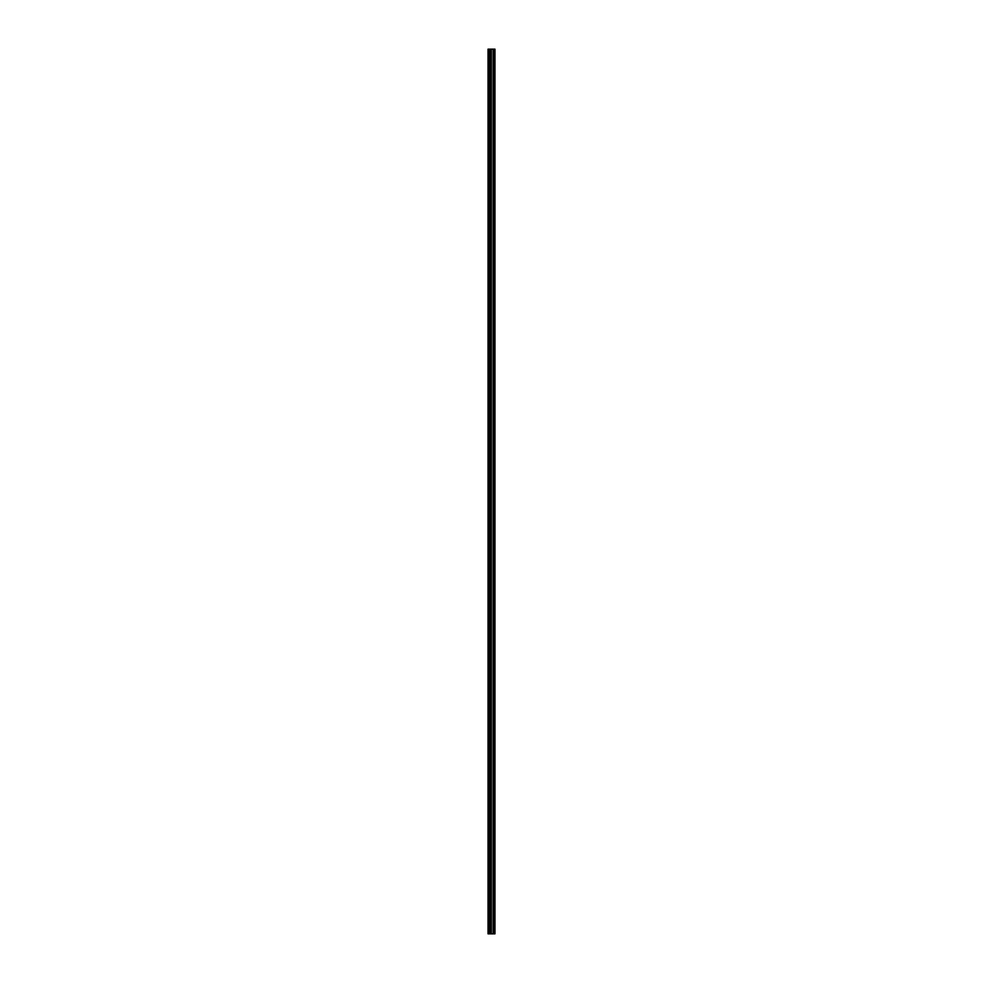 <?xml version="1.0" encoding="UTF-8"?>
<svg xmlns="http://www.w3.org/2000/svg" width="983" height="983" viewBox="0 0 983 983"><rect width="100%" height="100%" fill="white"/><g stroke="black" fill="none" stroke-linecap="round" stroke-linejoin="round"><path stroke-width="1.47" d="M490.32 933.85L494.965 933.85L494.965 49.15L488.035 49.15L488.035 933.85L490.32 933.85L490.32 49.15M490.468 49.15L490.468 933.85L490.443 49.15M494.068 49.15L494.068 933.85L494.056 49.15M494.388 933.85L494.388 49.15L494.388 933.85M494.388 926.355L494.388 920.776L494.388 926.355M494.388 917.532L494.388 911.954L494.388 917.532M494.388 908.722L494.388 903.131L494.388 908.722M494.388 899.9L494.388 894.321L494.388 899.9M494.388 891.09L494.388 885.499L494.388 891.09M494.388 882.267L494.388 876.689L494.388 882.267M494.388 873.445L494.388 867.866L494.388 873.445M494.388 864.635L494.388 859.044L494.388 864.635M494.388 855.812L494.388 850.234L494.388 855.812M494.388 847.002L494.388 841.411L494.388 847.002M494.388 838.18L494.388 832.589L494.388 838.18M494.388 829.357L494.388 823.779L494.388 829.357M494.388 820.547L494.388 814.956L494.388 820.547M494.388 811.725L494.388 806.146L494.388 811.725M494.388 802.914L494.388 797.324L494.388 802.914M494.388 794.092L494.388 788.501L494.388 794.092M494.388 785.27L494.388 779.691L494.388 785.27M494.388 776.459L494.388 770.869L494.388 776.459M494.388 767.637L494.388 762.058L494.388 767.637M494.388 758.815L494.388 753.236L494.388 758.815M494.388 750.004L494.388 744.414L494.388 750.004M494.388 741.182L494.388 735.603L494.388 741.182M494.388 732.372L494.388 726.781L494.388 732.372M494.388 723.549L494.388 717.971L494.388 723.549M494.388 714.727L494.388 709.148L494.388 714.727M494.388 705.917L494.388 700.326L494.388 705.917M494.388 697.094L494.388 691.516L494.388 697.094M494.388 688.284L494.388 682.694L494.388 688.284M494.388 679.462L494.388 673.883L494.388 679.462M494.388 670.639L494.388 665.061L494.388 670.639M494.388 661.829L494.388 656.239L494.388 661.829M494.388 653.007L494.388 647.428L494.388 653.007M494.388 644.197L494.388 638.606L494.388 644.197M494.388 635.374L494.388 629.784L494.388 635.374M494.388 626.552L494.388 620.973L494.388 626.552M494.388 617.742L494.388 612.151L494.388 617.742M494.388 608.919L494.388 603.341L494.388 608.919M494.388 600.109L494.388 594.518L494.388 600.109M494.388 591.287L494.388 585.696L494.388 591.287M494.388 582.464L494.388 576.886L494.388 582.464M494.388 573.654L494.388 568.063L494.388 573.654M494.388 564.832L494.388 559.253L494.388 564.832M494.388 556.009L494.388 550.431L494.388 556.009M494.388 547.199L494.388 541.608L494.388 547.199M494.388 538.377L494.388 532.798L494.388 538.377M494.388 529.567L494.388 523.976L494.388 529.567M494.388 520.744L494.388 515.166L494.388 520.744M494.388 511.922L494.388 506.343L494.388 511.922M494.388 503.112L494.388 497.521L494.388 503.112M494.388 494.289L494.388 488.711L494.388 494.289M494.388 485.479L494.388 479.888L494.388 485.479M494.388 476.657L494.388 471.078L494.388 476.657M494.388 467.834L494.388 462.256L494.388 467.834M494.388 459.024L494.388 453.433L494.388 459.024M494.388 450.202L494.388 444.623L494.388 450.202M494.388 441.392L494.388 435.801L494.388 441.392M494.388 432.569L494.388 426.991L494.388 432.569M494.388 423.747L494.388 418.168L494.388 423.747M494.388 414.937L494.388 409.346L494.388 414.937M494.388 406.114L494.388 400.536L494.388 406.114M494.388 397.304L494.388 391.713L494.388 397.304M494.388 388.482L494.388 382.891L494.388 388.482M494.388 379.659L494.388 374.081L494.388 379.659M494.388 370.849L494.388 365.258L494.388 370.849M494.388 362.027L494.388 356.448L494.388 362.027M494.388 353.216L494.388 347.626L494.388 353.216M494.388 344.394L494.388 338.803L494.388 344.394M494.388 335.572L494.388 329.993L494.388 335.572M494.388 326.761L494.388 321.171L494.388 326.761M494.388 317.939L494.388 312.361L494.388 317.939M494.388 309.117L494.388 303.538L494.388 309.117M494.388 300.307L494.388 294.716L494.388 300.307M494.388 291.484L494.388 285.906L494.388 291.484M494.388 282.674L494.388 277.083L494.388 282.674M494.388 273.852L494.388 268.273L494.388 273.852M494.388 265.029L494.388 259.451L494.388 265.029M494.388 256.219L494.388 250.628L494.388 256.219M494.388 247.397L494.388 241.818L494.388 247.397M494.388 238.586L494.388 232.996L494.388 238.586M494.388 229.764L494.388 224.185L494.388 229.764M494.388 220.942L494.388 215.363L494.388 220.942M494.388 212.131L494.388 206.541L494.388 212.131M494.388 203.309L494.388 197.73L494.388 203.309M494.388 194.499L494.388 188.908L494.388 194.499M494.388 185.676L494.388 180.086L494.388 185.676M494.388 176.854L494.388 171.275L494.388 176.854M494.388 168.044L494.388 162.453L494.388 168.044M494.388 159.221L494.388 153.643L494.388 159.221M494.388 150.411L494.388 144.82L494.388 150.411M494.388 141.589L494.388 135.998L494.388 141.589M494.388 132.766L494.388 127.188L494.388 132.766M494.388 123.956L494.388 118.365L494.388 123.956M494.388 115.134L494.388 109.555L494.388 115.134M494.388 106.311L494.388 100.733L494.388 106.311M494.388 97.501L494.388 91.91L494.388 97.501M494.388 88.679L494.388 83.1L494.388 88.679M494.388 79.869L494.388 74.278L494.388 79.869M494.388 71.046L494.388 65.468L494.388 71.046M494.388 62.224L494.388 56.645L494.388 62.224M494.854 933.85L494.854 49.15M488.477 933.85L488.477 49.15M494.51 933.85L494.51 49.15M494.277 933.85L494.277 49.15M494.203 933.85L494.203 49.15M493.933 933.85L493.933 49.15M493.22 933.85L493.22 49.15M493.159 933.85L493.159 49.15M491.353 933.85L491.353 49.15M491.291 933.85L491.291 49.15M490.591 933.85L490.591 49.15M489.853 933.85L489.853 49.15M489.755 933.85L489.755 49.15"/></g></svg>
